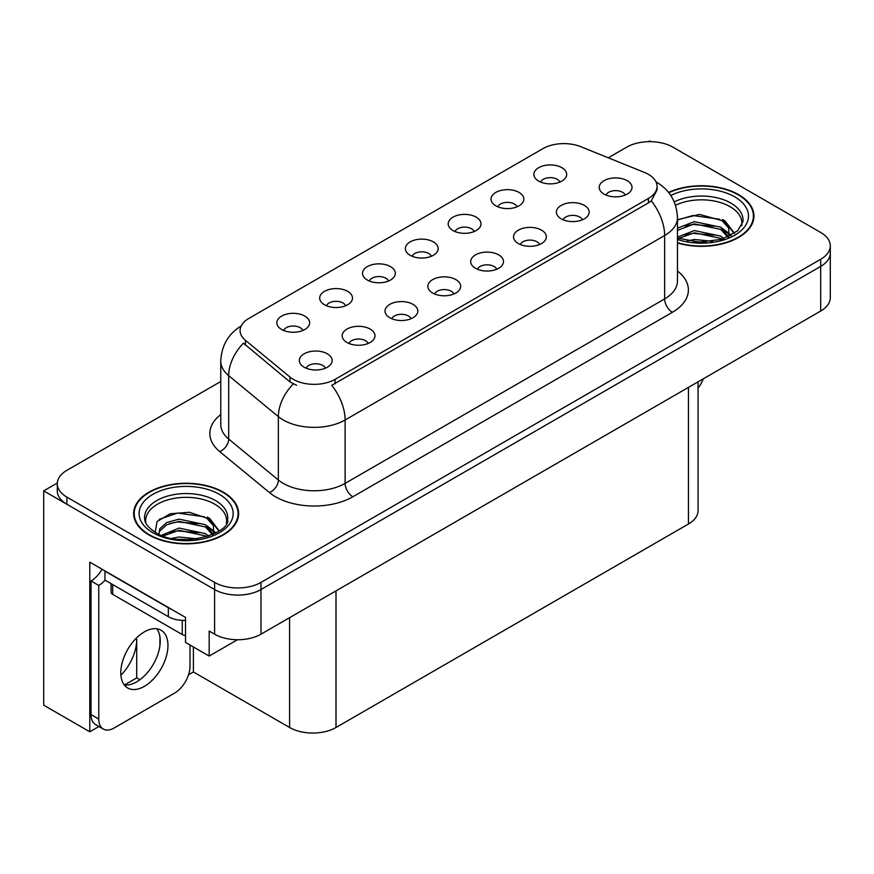<?xml version="1.0" encoding="UTF-8"?>
<svg xmlns="http://www.w3.org/2000/svg" width="874" height="874" viewBox="0 0 874 874"><rect width="100%" height="100%" fill="white"/><g stroke="black" fill="none" stroke-linecap="round" stroke-linejoin="round"><path stroke-width="1.31" d="M625.216 195.066A9.843 5.681 0 0 0 622.572 192.291A9.843 5.681 0 0 0 612.882 190.849A9.843 5.681 0 0 0 606.021 195.066M627.215 180.689A16.398 9.472 0 0 0 606.195 179.629A16.398 9.472 0 0 0 600.766 191.395A16.398 9.472 0 0 0 604.021 194.083A16.398 9.472 0 0 0 630.471 191.395A16.398 9.472 0 0 0 627.215 180.689M474.2 231.534A9.843 5.681 0 0 0 471.556 228.77A9.843 5.681 0 0 0 461.854 227.327A9.843 5.681 0 0 0 454.993 231.534M476.199 217.156A16.398 9.472 0 0 0 455.179 216.107A16.398 9.472 0 0 0 449.739 227.874A16.398 9.472 0 0 0 452.994 230.55A16.398 9.472 0 0 0 479.455 227.874A16.398 9.472 0 0 0 476.199 217.156M517.037 206.799A9.843 5.681 0 0 0 514.393 204.035A9.843 5.681 0 0 0 504.702 202.593A9.843 5.681 0 0 0 497.83 206.799M519.036 192.422A16.398 9.472 0 0 0 498.016 191.373A16.398 9.472 0 0 0 492.586 203.139A16.398 9.472 0 0 0 495.831 205.816A16.398 9.472 0 0 0 522.291 203.139A16.398 9.472 0 0 0 519.036 192.422M345.678 305.736A9.843 5.681 0 0 0 343.034 302.972A9.843 5.681 0 0 0 333.344 301.53A9.843 5.681 0 0 0 326.472 305.736M347.677 291.359A16.398 9.472 0 0 0 326.658 290.299A16.398 9.472 0 0 0 321.228 302.076A16.398 9.472 0 0 0 324.473 304.753A16.398 9.472 0 0 0 350.933 302.076A16.398 9.472 0 0 0 347.677 291.359M453.857 293.992A9.843 5.681 0 0 0 451.213 291.228A9.843 5.681 0 0 0 441.523 289.786A9.843 5.681 0 0 0 434.662 293.992M455.857 279.614A16.398 9.472 0 0 0 434.837 278.566A16.398 9.472 0 0 0 429.407 290.332A16.398 9.472 0 0 0 432.663 293.008A16.398 9.472 0 0 0 459.112 290.332A16.398 9.472 0 0 0 455.857 279.614M368.183 343.46A9.843 5.681 0 0 0 365.54 340.696A9.843 5.681 0 0 0 355.838 339.254A9.843 5.681 0 0 0 348.977 343.46M370.183 329.083A16.398 9.472 0 0 0 349.163 328.023A16.398 9.472 0 0 0 343.722 339.8A16.398 9.472 0 0 0 346.978 342.477A16.398 9.472 0 0 0 373.438 339.8A16.398 9.472 0 0 0 370.183 329.083M559.873 182.065A9.843 5.681 0 0 0 557.23 179.301A9.843 5.681 0 0 0 547.539 177.859A9.843 5.681 0 0 0 540.678 182.065M561.873 167.688A16.398 9.472 0 0 0 540.853 166.639A16.398 9.472 0 0 0 535.423 178.405A16.398 9.472 0 0 0 538.679 181.082A16.398 9.472 0 0 0 565.128 178.405A16.398 9.472 0 0 0 561.873 167.688M496.694 269.258A9.843 5.681 0 0 0 494.061 266.494A9.843 5.681 0 0 0 484.36 265.051A9.843 5.681 0 0 0 477.499 269.258M498.693 254.88A16.398 9.472 0 0 0 477.674 253.831A16.398 9.472 0 0 0 472.244 265.598A16.398 9.472 0 0 0 475.5 268.274A16.398 9.472 0 0 0 501.949 265.598A16.398 9.472 0 0 0 498.693 254.88M582.379 219.789A9.843 5.681 0 0 0 579.735 217.025A9.843 5.681 0 0 0 570.045 215.583A9.843 5.681 0 0 0 563.173 219.789M584.378 205.423A16.398 9.472 0 0 0 563.359 204.363A16.398 9.472 0 0 0 557.918 216.129A16.398 9.472 0 0 0 561.174 218.817A16.398 9.472 0 0 0 587.634 216.129A16.398 9.472 0 0 0 584.378 205.423M539.542 244.523A9.843 5.681 0 0 0 536.898 241.759A9.843 5.681 0 0 0 527.197 240.317A9.843 5.681 0 0 0 520.336 244.523M541.541 230.146A16.398 9.472 0 0 0 520.522 229.097A16.398 9.472 0 0 0 515.081 240.863A16.398 9.472 0 0 0 518.337 243.54A16.398 9.472 0 0 0 544.797 240.863A16.398 9.472 0 0 0 541.541 230.146M388.515 281.002A9.843 5.681 0 0 0 385.871 278.238A9.843 5.681 0 0 0 376.181 276.796A9.843 5.681 0 0 0 369.32 281.002M390.514 266.625A16.398 9.472 0 0 0 369.494 265.565A16.398 9.472 0 0 0 364.065 277.342A16.398 9.472 0 0 0 367.32 280.019A16.398 9.472 0 0 0 393.77 277.342A16.398 9.472 0 0 0 390.514 266.625M431.363 256.268A9.843 5.681 0 0 0 428.719 253.504A9.843 5.681 0 0 0 419.017 252.062A9.843 5.681 0 0 0 412.157 256.268M433.351 241.89A16.398 9.472 0 0 0 412.331 240.842A16.398 9.472 0 0 0 406.902 252.608A16.398 9.472 0 0 0 410.157 255.284A16.398 9.472 0 0 0 436.607 252.608A16.398 9.472 0 0 0 433.351 241.89M325.336 368.194A9.843 5.681 0 0 0 322.703 365.43A9.843 5.681 0 0 0 313.001 363.988A9.843 5.681 0 0 0 306.14 368.194M327.335 353.817A16.398 9.472 0 0 0 306.315 352.757A16.398 9.472 0 0 0 300.885 364.534A16.398 9.472 0 0 0 304.141 367.211A16.398 9.472 0 0 0 330.591 364.534A16.398 9.472 0 0 0 327.335 353.817M411.02 318.726A9.843 5.681 0 0 0 408.377 315.962A9.843 5.681 0 0 0 398.686 314.52A9.843 5.681 0 0 0 391.814 318.726M413.02 304.349A16.398 9.472 0 0 0 392 303.3A16.398 9.472 0 0 0 386.559 315.066A16.398 9.472 0 0 0 389.815 317.743A16.398 9.472 0 0 0 416.275 315.066A16.398 9.472 0 0 0 413.02 304.349M302.841 330.47A9.843 5.681 0 0 0 300.197 327.695A9.843 5.681 0 0 0 290.496 326.264A9.843 5.681 0 0 0 283.635 330.47M304.84 316.093A16.398 9.472 0 0 0 283.821 315.033A16.398 9.472 0 0 0 278.38 326.81A16.398 9.472 0 0 0 281.636 329.487A16.398 9.472 0 0 0 308.096 326.81A16.398 9.472 0 0 0 304.84 316.093M648.41 174.341A29.53 17.043 0 0 0 644.466 172.44L580.784 146.69A29.53 17.043 0 0 0 542.972 148.602L248.729 318.486A29.53 17.043 0 0 0 240.077 330.536A29.53 17.043 0 0 0 245.419 340.314L290.004 377.076A29.53 17.043 0 0 0 335.07 379.36L648.41 198.453A29.53 17.043 0 0 0 657.051 186.402A29.53 17.043 0 0 0 648.41 174.341M57.313 483.016L43.7 490.882L214.6 589.546A32.808 18.944 0 0 0 260.987 589.546L820.686 266.406A32.808 18.944 0 0 0 830.3 253.012A32.808 18.944 0 0 1 820.686 266.406L260.987 589.546A32.808 18.944 0 0 1 214.6 589.546L66.894 504.276A32.808 18.944 0 0 1 57.291 490.882L57.291 483.737A32.808 18.944 0 0 0 66.894 497.131L214.6 582.401A32.808 18.944 0 0 0 260.987 582.401L820.686 259.261A32.808 18.944 0 0 0 830.3 245.867A32.808 18.944 0 0 0 820.686 232.473L672.991 147.203A32.808 18.944 0 0 0 626.592 147.203L608.249 157.801M651.032 141.664L649.797 140.954L648.552 141.664M98.926 726.513L89.793 731.789L89.793 562.135L185.517 617.405L185.517 642.401L209.181 656.068L209.181 631.061L214.6 634.185A32.808 18.944 0 0 0 260.987 634.185L820.686 311.046A32.808 18.944 0 0 0 830.3 297.652L830.3 245.867M237.466 639.735L209.181 656.068M89.793 731.789L43.7 705.176L43.7 490.882M698.064 381.84L698.064 510.613A32.808 18.944 180 0 1 688.461 524.007L335.998 727.496A32.808 18.944 180 0 1 289.6 727.496L193.405 671.964L193.405 646.957M159.92 645.602L159.92 636.807M193.405 671.964L188.544 674.772M124.447 684.987L136.726 677.896L139.906 679.732M120.907 675.285A34.993 20.2 120 0 0 136.726 639.506L135.623 638.872M136.726 677.896L136.726 639.506M677.459 242.994A52.495 30.306 0 0 0 753.945 216.042A52.495 30.306 0 0 0 738.574 194.618A52.495 30.306 0 0 0 668.566 192.422M223.252 492.128A52.495 30.306 0 0 0 166.049 485.562A52.495 30.306 0 0 0 133.646 513.562A52.495 30.306 0 0 0 149.017 534.986A52.495 30.306 0 0 0 206.231 541.552A52.495 30.306 0 0 0 238.635 513.562A52.495 30.306 0 0 0 223.252 492.128M134.192 516.337A52.495 30.306 0 0 0 134.017 517.135M657.051 186.402L657.051 190.019L651.272 200.823L648.41 202.899L331.749 385.303A38.27 22.101 60 0 1 345.121 419.979A43.744 25.259 180 0 1 283.263 419.979A43.744 25.259 180 0 1 278.358 416.614L228.682 375.645A43.744 25.259 180 0 1 220.772 361.159L220.772 424.556A43.744 25.259 0 0 0 228.682 439.043L278.358 480.001A43.744 25.259 0 0 0 283.263 483.377A43.744 25.259 0 0 0 345.121 483.377L664.644 298.908A43.744 25.259 0 0 0 677.459 281.046L677.459 217.648A43.744 25.259 180 0 1 664.644 235.51A38.27 22.101 -120 0 0 651.272 200.823M296.636 385.303L290.004 381.949L243.431 343.165A38.27 25.597 129.5 0 0 228.682 375.645L228.682 439.043A10.936 7.32 -50.5 0 1 219.724 451.596A54.68 31.573 180 0 1 220.772 414.549M220.772 381.501L66.894 470.343A32.808 18.944 0 0 0 57.291 483.737M238.263 517.135A52.495 30.306 0 0 0 238.089 516.337M753.574 219.614A52.495 30.306 0 0 0 753.399 218.828M703.297 378.824A21.872 12.629 -60 0 1 698.064 388.143M144.385 686.341A33.354 19.261 120 0 0 166.169 656.942A33.354 19.261 120 0 0 161.056 630.22A33.354 19.261 120 0 0 144.385 631.869A33.354 19.261 120 0 0 122.589 661.257A33.354 19.261 120 0 0 127.702 687.991A33.354 19.261 120 0 0 144.385 686.341M156.741 628.777A33.354 19.261 -60 0 1 157.233 656.035A33.354 19.261 -60 0 1 136.65 681.873A33.354 19.261 -60 0 1 124.294 684.965M190.008 644.99L190.008 666.338A21.872 12.629 -60 0 1 174.538 693.126L114.221 727.944A21.872 12.629 -60 0 1 103.285 729.036A21.872 12.629 -60 0 1 98.762 719.018L98.762 585.438L91.027 580.97A21.872 12.629 120 0 0 102.072 569.225M105.12 580.183A21.872 12.629 -60 0 1 98.762 585.438M103.285 729.036L95.55 724.568A21.872 12.629 -60 0 1 91.027 714.55L91.027 580.97M171.249 609.167A21.872 12.629 180 0 1 168.354 607.758L104.946 571.148A21.872 12.629 0 0 0 105.197 571.028M168.354 607.758L168.354 616.694A21.872 12.629 0 0 0 185.517 620.354M104.946 571.148L104.946 580.085L168.354 616.694M675.493 205.27A40.466 23.358 180 0 1 730.063 206.668A40.466 23.358 180 0 1 741.676 225.721M728.872 236.592L728.73 228.103L722.011 220.619L699.517 214.414L677.459 219.713M668.807 192.717A51.948 29.989 180 0 1 738.18 194.836A51.948 29.989 180 0 1 753.399 216.042A51.948 29.989 180 0 1 677.459 242.644M687.325 240.842L694.371 239.487L712.714 241.344M693.738 241.792L706.203 242.043M677.459 237.083L694.371 230.561L720.788 236.133L723.967 238.58M678.486 238.427L694.371 232.79L720.788 238.373L722.022 239.225M677.459 228.147L694.371 221.635L720.788 227.207L728.446 236.788M677.459 230.386L694.371 223.864L720.788 229.436L727.78 237.083M677.459 220.019L692.842 215.539L719.706 219.254M722.143 220.39L724.972 221.996L734.313 233.5M684.866 226.016L692.842 224.476L714.2 226.224M725.529 231.293L730.642 235.707M684.866 234.942L692.842 233.402L714.2 235.15M696.578 242.032L703.537 242.164M722.634 219.538L724.972 220.882L734.521 233.358M722.394 228.333L731.287 235.357M145.914 523.231A40.466 23.358 180 0 1 168.649 499.633A40.466 23.358 180 0 1 214.753 504.178A40.466 23.358 180 0 1 226.366 523.231M213.562 534.101L213.42 525.613L206.701 518.129L189.407 512.273L170.212 513.77L157.091 521.538L155.19 532.233M222.87 492.357A51.948 29.989 180 0 1 238.089 513.562A51.948 29.989 180 0 1 206.013 541.268A51.948 29.989 180 0 1 149.41 534.768A51.948 29.989 180 0 1 134.192 513.562A51.948 29.989 180 0 1 166.257 485.846A51.948 29.989 180 0 1 222.87 492.357M172.003 538.351L179.061 537.007L197.404 538.854M178.427 539.313L190.893 539.553M161.461 535.292L179.061 528.071L205.466 533.653L208.646 536.101M163.165 535.937L179.061 530.31L205.466 535.882L206.712 536.734M158.992 534.232L159.734 528.825L166.803 522.488L179.061 519.145L205.466 524.717L213.136 534.298M158.882 533.664L159.734 531.053L166.803 524.717L179.061 521.374L205.466 526.956L212.469 534.593M111.074 583.624L111.074 592.135A5.463 3.157 0 0 0 112.68 594.364L182.273 634.546A5.463 3.157 0 0 0 185.517 635.453M159.21 519.353L177.531 513.06L204.396 516.763M206.832 517.9L209.651 519.517L218.992 531.021M169.556 523.526L177.531 521.986L198.89 523.734M210.208 528.803L215.332 533.216M169.556 532.463L177.531 530.911L198.89 532.67M181.268 539.553L188.216 539.673M207.324 517.047L209.651 518.402L219.199 530.868M207.072 525.842L215.976 532.867M820.686 311.046L820.686 259.261M260.987 634.185L260.987 582.401M214.6 634.185L214.6 582.401M335.998 727.496L335.998 590.879M688.461 524.007L688.461 387.39M289.6 727.496L289.6 617.667M245.419 340.314L245.419 345.186M290.004 377.076L290.004 381.949M335.07 379.36L335.07 383.806M648.41 198.453L648.41 202.899M352.856 496.771A10.936 6.315 60 0 1 345.121 483.377L345.121 419.979L664.644 235.51L664.644 298.908A10.936 6.315 60 0 0 672.379 312.302L352.856 496.771A54.68 31.573 180 0 1 275.529 496.771A54.68 31.573 180 0 1 269.4 492.554L219.724 451.596M293.271 383.97A38.27 25.597 129.5 0 0 278.358 416.614L278.358 480.001A10.936 7.32 -50.5 0 1 269.4 492.554M677.459 271.038A54.68 31.573 180 0 1 672.379 312.302M66.894 497.131L66.894 504.276M98.762 719.018L91.027 714.55M674.236 201.905A41.581 24.013 180 0 1 730.861 203.085A41.581 24.013 180 0 1 742.933 221.778L737.601 230.889L721.749 239.301L699.244 242.164L677.459 238.045M670.784 195.47A47.021 27.149 180 0 1 734.706 196.847A47.021 27.149 180 0 1 738.585 232.703A47.021 27.149 180 0 1 677.459 239.389M730.041 206.701A42.651 24.625 180 0 1 730.817 207.116M144.658 519.298A41.581 24.013 180 0 1 168.857 495.733A41.581 24.013 180 0 1 215.539 500.594A41.581 24.013 180 0 1 227.611 519.298C231.413 533.337 179.793 549.178 155.616 532.485C143.882 524.706 145.04 520.194 144.658 519.298M219.385 494.356A47.021 27.149 180 0 1 219.385 532.758A47.021 27.149 180 0 1 152.884 532.758A47.021 27.149 180 0 1 152.884 494.356A47.021 27.149 180 0 1 219.385 494.356M214.731 504.222A42.651 24.625 180 0 1 215.507 504.626M182.273 634.546L182.273 620.354M112.68 594.364L112.68 584.542M677.459 217.648C676.716 201.927 669.801 190.128 656.713 182.273L655.981 181.858M241.508 325.784C228.42 333.639 221.515 345.427 220.772 361.159M753.399 216.042L753.399 220.412M238.089 513.562L238.089 517.921M134.192 513.562L134.192 517.921"/></g></svg>
